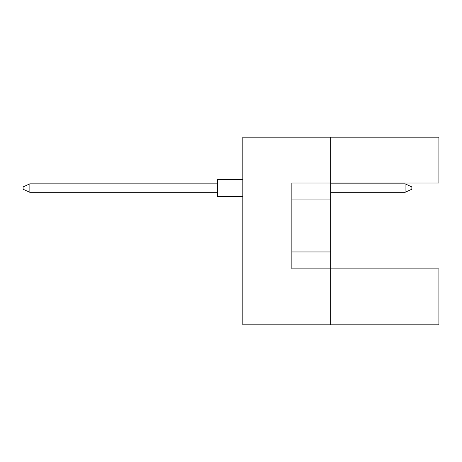 <?xml version="1.0" encoding="UTF-8"?>
<svg xmlns="http://www.w3.org/2000/svg" width="462" height="462" viewBox="0 0 462 462"><rect width="100%" height="100%" fill="white"/><g stroke="black" fill="none" stroke-linecap="round" stroke-linejoin="round"><path stroke-width="0.69" d="M330.723 199.902L330.723 182.998L438.9 182.998L438.9 137.191L330.723 137.191L330.723 182.998L291.851 182.998L291.851 268.861L330.723 268.861L330.723 199.902L291.851 199.902M438.9 324.809L438.9 268.861L330.723 268.861L330.723 324.809L438.9 324.809M330.723 324.809L242.833 324.809L242.833 137.191L330.723 137.191M291.851 251.957L330.723 251.957M242.833 196.517L217.481 196.517L217.481 179.614L242.833 179.614M217.481 192.296L29.863 192.296L29.863 183.841L23.1 186.885L23.1 189.253L29.863 192.296M217.481 183.841L29.863 183.841M411.856 186.885L411.856 189.253L405.093 192.296L405.093 183.841L411.856 186.885M405.093 192.296L330.723 192.296M405.093 183.841L330.723 183.841"/></g></svg>
